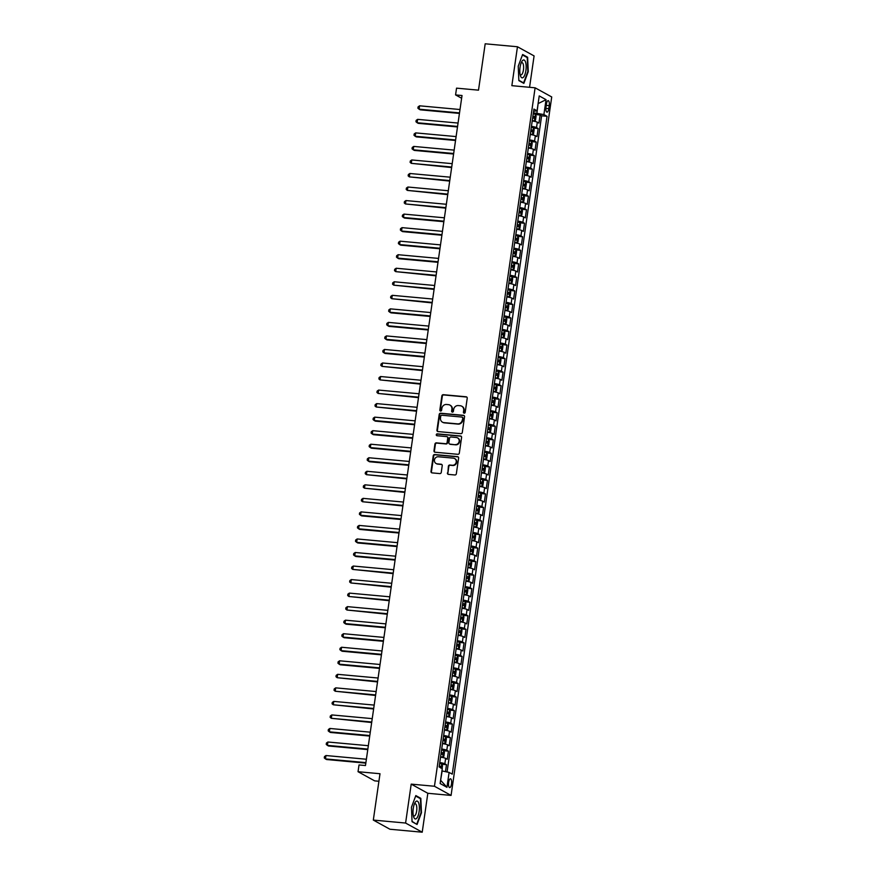 <?xml version="1.0" encoding="UTF-8"?>
<svg xmlns="http://www.w3.org/2000/svg" width="876" height="876" viewBox="0 0 876 876"><rect width="100%" height="100%" fill="white"/><g stroke="black" fill="none" stroke-linecap="round" stroke-linejoin="round"><path stroke-width="1.31" d="M464.17 413.198A0.953 0.876 -61.1 0 0 465.2 412.355L467.226 398.23A1.358 1.259 -61.1 0 0 466.152 396.784L443.333 394.693A1.358 1.259 -61.1 0 0 441.876 395.908L439.84 410.023A0.953 0.876 -61.1 0 0 440.595 411.041A0.953 0.876 -61.1 0 0 441.613 410.187L441.876 408.358A4.336 4.03 -61.1 0 1 446.552 404.482L448.457 404.657A4.336 4.03 -61.1 0 1 451.896 409.278L451.633 411.107A0.953 0.876 -61.1 0 0 452.388 412.114A0.953 0.876 -61.1 0 0 453.407 411.271L453.669 409.442A4.336 4.03 -61.1 0 1 458.334 405.566L460.239 405.741A4.336 4.03 -61.1 0 1 463.689 410.362L463.426 412.191A0.953 0.876 -61.1 0 0 464.17 413.198M451.512 783.965A4.424 1.522 95.2 0 0 450.472 778.775A4.424 1.522 95.2 0 0 448.632 782.377A4.424 1.522 95.2 0 0 449.673 787.579A4.424 1.522 95.2 0 0 451.512 783.965M447.406 472.952A1.358 1.259 -61.1 0 0 448.49 474.398L454.885 474.978A1.358 1.259 -61.1 0 0 456.341 473.763L458.608 458.093A1.358 1.259 -61.1 0 0 457.524 456.648L434.715 454.556A1.358 1.259 -61.1 0 0 433.248 455.761L430.992 471.441A1.358 1.259 -61.1 0 0 432.065 472.887L439.807 473.598A1.358 1.259 -61.1 0 0 441.263 472.383L442.227 465.671A1.358 1.259 -61.1 0 0 441.154 464.225L437.321 463.875A3.624 3.362 -61.1 0 1 434.595 459.342A3.624 3.362 -61.1 0 1 438.339 456.768L453.363 458.148A3.624 3.362 -61.1 0 1 456.078 462.692A3.624 3.362 -61.1 0 1 452.334 465.255L449.837 465.025A1.358 1.259 -61.1 0 0 448.381 466.24L447.855 473.193A1.358 1.259 -61.1 0 0 448.26 474.354M529.564 87.293L534.086 55.922L517.464 46.757L485.184 43.8L478.504 90.162L456.549 88.147L455.575 94.915L462.024 95.506L365.478 765.536L359.018 764.945L358.043 771.712L374.665 780.866L378.914 781.261M405.599 823.046L422.221 832.2L427.827 793.284L411.205 784.13L405.599 823.046L373.318 820.078L379.998 773.727L358.043 771.712M411.205 784.13L434.452 786.254L535.105 87.808L551.727 96.962L451.074 795.419L434.452 786.254M517.464 46.757L511.858 85.673L535.105 87.808M460.842 433.664A1.358 1.259 -61.1 0 0 462.298 432.448L464.554 416.768A1.358 1.259 -61.1 0 0 463.481 415.323L440.661 413.231A1.358 1.259 -61.1 0 0 439.204 414.447L436.949 430.127A1.358 1.259 -61.1 0 0 438.022 431.572L460.842 433.664M461.586 437.431L459.32 453.111A1.358 1.259 -61.1 0 1 457.863 454.315L435.043 452.224A1.358 1.259 -61.1 0 1 433.97 450.779L434.934 444.077A1.358 1.259 -61.1 0 1 436.401 442.862L445.654 443.705A1.358 1.259 -61.1 0 0 447.11 442.5L447.745 438.044A1.358 1.259 -61.1 0 0 446.672 436.598L437.036 435.722A0.953 0.876 -61.1 0 1 436.325 434.529A0.953 0.876 -61.1 0 1 437.31 433.861L460.502 435.985A1.358 1.259 -61.1 0 1 461.586 437.431M422.221 832.2L389.94 829.243L373.318 820.078M445.49 771.657L446.486 764.693L441.865 764.277M439.763 762.547A5.53 0.766 8.2 0 1 444.855 763.795L445.632 758.375L447.275 759.284L448.435 751.159L443.814 750.743M441.712 749.013A5.53 0.766 8.2 0 1 446.804 750.261L447.581 744.841L449.224 745.75L450.395 737.625L445.764 737.198M443.661 735.479A5.53 0.766 8.2 0 1 448.753 736.727L449.53 731.307L451.173 732.216L452.345 724.091L447.713 723.664M445.61 721.944A5.53 0.766 8.2 0 1 450.702 723.182L451.479 717.773L453.122 718.67L454.294 710.556L449.673 710.129M447.559 708.41A5.53 0.766 8.2 0 1 452.651 709.648L453.429 704.238L455.071 705.136L456.243 697.022L451.622 696.595M449.508 694.876A5.53 0.766 8.2 0 1 454.6 696.113L455.378 690.704L457.02 691.602L458.192 683.477L453.571 683.061M451.469 681.342A5.53 0.766 8.2 0 1 456.549 682.579L457.338 677.159L458.969 678.068L460.141 669.943L455.52 669.527M453.418 667.797A5.53 0.766 8.2 0 1 458.509 669.045L459.287 663.625L460.918 664.534L462.09 656.409L457.469 655.982M455.367 654.262A5.53 0.766 8.2 0 1 460.458 655.511L461.236 650.091L462.878 650.999L464.05 642.875L459.418 642.447M457.316 640.728A5.53 0.766 8.2 0 1 462.408 641.966L463.185 636.556L464.827 637.465L465.999 629.34L461.367 628.913M459.265 627.194A5.53 0.766 8.2 0 1 464.357 628.431L465.134 623.022L466.777 623.92L467.948 615.806L463.316 615.379M461.214 613.66A5.53 0.766 8.2 0 1 466.306 614.897L467.083 609.488L468.726 610.386L469.897 602.272L465.276 601.845M463.163 600.126A5.53 0.766 8.2 0 1 468.255 601.363L469.032 595.954L470.675 596.852L471.846 588.727L467.226 588.311M465.112 586.581A5.53 0.766 8.2 0 1 470.204 587.829L470.992 582.409L472.624 583.317L473.796 575.193L469.175 574.776M467.072 573.046A5.53 0.766 8.2 0 1 472.153 574.295L472.941 568.874L474.573 569.783L475.745 561.658L471.124 561.231M469.021 559.512A5.53 0.766 8.2 0 1 474.113 560.76L474.891 555.34L476.533 556.249L477.694 548.124L473.073 547.697M470.97 545.978A5.53 0.766 8.2 0 1 476.062 547.215L476.84 541.806L478.482 542.704L479.654 534.59L475.022 534.163M472.92 532.444A5.53 0.766 8.2 0 1 478.011 533.681L478.789 528.272L480.431 529.17L481.603 521.056L476.971 520.629M474.869 518.91A5.53 0.766 8.2 0 1 479.96 520.147L480.738 514.738L482.38 515.635L483.552 507.511L478.931 507.095M476.818 505.375A5.53 0.766 8.2 0 1 481.91 506.613L482.687 501.203L484.329 502.101L485.501 493.976L480.88 493.56M478.767 491.83A5.53 0.766 8.2 0 1 483.859 493.079L484.636 487.658L486.279 488.567L487.45 480.442L482.829 480.015M480.727 478.296A5.53 0.766 8.2 0 1 485.808 479.544L486.596 474.124L488.228 475.033L489.399 466.908L484.778 466.481M482.676 464.762A5.53 0.766 8.2 0 1 487.757 466.01L488.545 460.59L490.177 461.499L491.348 453.374L486.727 452.947M484.625 451.228A5.53 0.766 8.2 0 1 489.717 452.465L490.494 447.056L492.137 447.954L493.298 439.84L488.677 439.413M486.574 437.693A5.53 0.766 8.2 0 1 491.666 438.931L492.443 433.521L494.086 434.419L495.258 426.305L490.626 425.878M488.523 424.159A5.53 0.766 8.2 0 1 493.615 425.397L494.392 419.987L496.035 420.885L497.207 412.76L492.575 412.344M490.472 410.614A5.53 0.766 8.2 0 1 495.564 411.862L496.342 406.442L497.984 407.351L499.156 399.226L494.535 398.81M492.421 397.08A5.53 0.766 8.2 0 1 497.513 398.328L498.291 392.908L499.933 393.817L501.105 385.692L496.484 385.265M494.371 383.546A5.53 0.766 8.2 0 1 499.462 384.794L500.251 379.374L501.882 380.283L503.054 372.158L498.433 371.731M496.331 370.011A5.53 0.766 8.2 0 1 501.411 371.249L502.2 365.84L503.831 366.737L505.003 358.623L500.382 358.196M498.28 356.477A5.53 0.766 8.2 0 1 503.371 357.715L504.149 352.305L505.791 353.203L506.952 345.089L502.331 344.662M500.229 342.943A5.53 0.766 8.2 0 1 505.321 344.18L506.098 338.771L507.741 339.669L508.912 331.544L504.28 331.128M502.178 329.409A5.53 0.766 8.2 0 1 507.27 330.646L508.047 325.237L509.69 326.135L510.861 318.01L506.229 317.594M504.127 315.864A5.53 0.766 8.2 0 1 509.219 317.112L509.996 311.692L511.639 312.601L512.81 304.476L508.19 304.049M506.076 302.329A5.53 0.766 8.2 0 1 511.168 303.578L511.945 298.158L513.588 299.066L514.76 290.941L510.139 290.514M508.025 288.795A5.53 0.766 8.2 0 1 513.117 290.044L513.894 284.623L515.537 285.532L516.709 277.407L512.088 276.98M509.985 275.261A5.53 0.766 8.2 0 1 515.066 276.498L515.855 271.089L517.486 271.987L518.658 263.873L514.037 263.446M511.934 261.727A5.53 0.766 8.2 0 1 517.015 262.964L517.804 257.555L519.435 258.453L520.607 250.339L515.986 249.912M513.884 248.193A5.53 0.766 8.2 0 1 518.975 249.43L519.753 244.021L521.395 244.919L522.556 236.794L517.935 236.378M515.833 234.648A5.53 0.766 8.2 0 1 520.924 235.896L521.702 230.476L523.344 231.384L524.516 223.26L519.884 222.843M517.782 221.113A5.53 0.766 8.2 0 1 522.873 222.362L523.651 216.941L525.293 217.85L526.465 209.725L521.833 209.298M519.731 207.579A5.53 0.766 8.2 0 1 524.823 208.827L525.6 203.407L527.242 204.316L528.414 196.191L523.793 195.764M521.68 194.045A5.53 0.766 8.2 0 1 526.772 195.282L527.549 189.873L529.192 190.782L530.363 182.657L525.742 182.23M523.629 180.511A5.53 0.766 8.2 0 1 528.721 181.748L529.509 176.339L531.141 177.237L532.312 169.123L527.691 168.696M525.589 166.977A5.53 0.766 8.2 0 1 530.67 168.214L531.458 162.805L533.09 163.702L534.261 155.589L529.641 155.161M527.538 153.442A5.53 0.766 8.2 0 1 532.63 154.68L533.407 149.27L535.05 150.168L536.211 142.043L531.59 141.627M529.487 139.897A5.53 0.766 8.2 0 1 534.579 141.145L535.356 135.725L536.999 136.634L538.171 128.509L536.528 127.611A5.53 0.766 -171.8 0 0 531.436 126.363M533.539 128.093L538.171 128.509M546.427 104.124L546 107.102A4.281 1.478 95.2 0 0 546.996 112.139A4.281 1.478 95.2 0 0 548.781 108.635L549.208 105.657A4.281 1.478 95.2 0 0 548.212 100.63A4.281 1.478 95.2 0 0 546.427 104.124M440.595 780.319L442.139 770.946L449.103 772.413L452.246 774.143L547.04 116.3L543.897 114.57L533.396 112.785M449.103 772.413L446.957 787.305L440.135 783.538L442.27 768.646L439.128 766.916L533.933 109.073L537.076 110.803L539.222 95.922L546.044 99.678L543.897 114.57M447.067 771.986L541.62 115.807L540.12 114.975L538.948 123.1L537.306 122.191A5.53 0.766 -171.8 0 0 532.214 120.954M534.579 141.145L536.211 142.043M532.63 154.68L534.261 155.589M530.67 168.214L532.312 169.123M528.721 181.748L530.363 182.657M526.772 195.282L528.414 196.191M524.823 208.827L526.465 209.725M522.873 222.362L524.516 223.26M520.924 235.896L522.556 236.794M518.975 249.43L520.607 250.339M517.015 262.964L518.658 263.873M515.066 276.498L516.709 277.407M513.117 290.044L514.76 290.941M511.168 303.578L512.81 304.476M509.219 317.112L510.861 318.01M507.27 330.646L508.912 331.544M505.321 344.18L506.952 345.089M503.371 357.715L505.003 358.623M501.411 371.249L503.054 372.158M499.462 384.794L501.105 385.692M497.513 398.328L499.156 399.226M495.564 411.862L497.207 412.76M493.615 425.397L495.258 426.305M491.666 438.931L493.298 439.84M489.717 452.465L491.348 453.374M487.757 466.01L489.399 466.908M485.808 479.544L487.45 480.442M483.859 493.079L485.501 493.976M481.91 506.613L483.552 507.511M479.96 520.147L481.603 521.056M478.011 533.681L479.654 534.59M476.062 547.215L477.694 548.124M474.113 560.76L475.745 561.658M472.153 574.295L473.796 575.193M470.204 587.829L471.846 588.727M468.255 601.363L469.897 602.272M466.306 614.897L467.948 615.806M464.357 628.431L465.999 629.34M462.408 641.966L464.05 642.875M460.458 655.511L462.09 656.409M458.509 669.045L460.141 669.943M456.549 682.579L458.192 683.477M454.6 696.113L456.243 697.022M452.651 709.648L454.294 710.556M450.702 723.182L452.345 724.091M448.753 736.727L450.395 737.625M446.804 750.261L448.435 751.159M444.855 763.795L446.486 764.693M536.933 113.103L538.116 103.532M538.105 103.609L546.044 99.678M533.604 111.318L537.076 110.803M427.827 793.284L451.074 795.419M455.575 94.915L461.63 98.254M535.488 114.548L540.12 114.975M541.62 115.807L547.04 116.3M535.356 135.725A5.53 0.766 -171.8 0 0 530.265 134.488M533.407 149.27A5.53 0.766 -171.8 0 0 528.316 148.022M531.458 162.805A5.53 0.766 -171.8 0 0 526.366 161.556M529.509 176.339A5.53 0.766 -171.8 0 0 524.417 175.09M527.549 189.873A5.53 0.766 -171.8 0 0 522.468 188.636M525.6 203.407A5.53 0.766 -171.8 0 0 520.508 202.17M523.651 216.941A5.53 0.766 -171.8 0 0 518.559 215.704M521.702 230.476A5.53 0.766 -171.8 0 0 516.61 229.238M519.753 244.021A5.53 0.766 -171.8 0 0 514.661 242.772M517.804 257.555A5.53 0.766 -171.8 0 0 512.712 256.307M515.855 271.089A5.53 0.766 -171.8 0 0 510.763 269.841M513.894 284.623A5.53 0.766 -171.8 0 0 508.814 283.386M511.945 298.158A5.53 0.766 -171.8 0 0 506.854 296.92M509.996 311.692A5.53 0.766 -171.8 0 0 504.904 310.454M508.047 325.237A5.53 0.766 -171.8 0 0 502.955 323.989M506.098 338.771A5.53 0.766 -171.8 0 0 501.006 337.523M504.149 352.305A5.53 0.766 -171.8 0 0 499.057 351.057M502.2 365.84A5.53 0.766 -171.8 0 0 497.108 364.602M500.251 379.374A5.53 0.766 -171.8 0 0 495.159 378.136M498.291 392.908A5.53 0.766 -171.8 0 0 493.21 391.671M496.342 406.442A5.53 0.766 -171.8 0 0 491.25 405.205M494.392 419.987A5.53 0.766 -171.8 0 0 489.301 418.739M492.443 433.521A5.53 0.766 -171.8 0 0 487.352 432.273M490.494 447.056A5.53 0.766 -171.8 0 0 485.403 445.807M488.545 460.59A5.53 0.766 -171.8 0 0 483.453 459.352M486.596 474.124A5.53 0.766 -171.8 0 0 481.504 472.887M484.636 487.658A5.53 0.766 -171.8 0 0 479.555 486.421M482.687 501.203A5.53 0.766 -171.8 0 0 477.606 499.955M480.738 514.738A5.53 0.766 -171.8 0 0 475.646 513.489M478.789 528.272A5.53 0.766 -171.8 0 0 473.697 527.024M476.84 541.806A5.53 0.766 -171.8 0 0 471.748 540.569M474.891 555.34A5.53 0.766 -171.8 0 0 469.799 554.103M472.941 568.874A5.53 0.766 -171.8 0 0 467.85 567.637M470.992 582.409A5.53 0.766 -171.8 0 0 465.901 581.171M469.032 595.954A5.53 0.766 -171.8 0 0 463.951 594.705M467.083 609.488A5.53 0.766 -171.8 0 0 461.991 608.24M465.134 623.022A5.53 0.766 -171.8 0 0 460.042 621.774M463.185 636.556A5.53 0.766 -171.8 0 0 458.093 635.319M461.236 650.091A5.53 0.766 -171.8 0 0 456.144 648.853M459.287 663.625A5.53 0.766 -171.8 0 0 454.195 662.387M457.338 677.159A5.53 0.766 -171.8 0 0 452.246 675.922M455.378 690.704A5.53 0.766 -171.8 0 0 450.297 689.456M453.429 704.238A5.53 0.766 -171.8 0 0 448.348 702.99M451.479 717.773A5.53 0.766 -171.8 0 0 446.388 716.524M449.53 731.307A5.53 0.766 -171.8 0 0 444.439 730.069M447.581 744.841A5.53 0.766 -171.8 0 0 442.49 743.604M445.632 758.375A5.53 0.766 -171.8 0 0 440.54 757.138M446.957 787.305L440.77 780.428M518.231 66.182L518.855 80.614L523.859 83.373L528.25 71.69L527.626 57.247L522.622 54.498L518.231 66.182M417.064 824.469L421.455 812.786L420.83 798.343L415.826 795.583L411.446 807.267L412.059 821.71L417.064 824.469M526.41 57.137L527.626 57.247M419.615 798.233L420.83 798.343M464.094 413.187A0.953 0.876 -61.1 0 1 463.875 412.432L464.138 410.603A4.336 4.03 -61.1 0 0 461.937 406.322M450.155 405.238A4.336 4.03 -61.1 0 1 452.345 409.53L452.082 411.359A0.953 0.876 -61.1 0 0 452.301 412.103M466.831 397.08A1.358 1.259 -61.1 0 0 466.601 397.036L443.782 394.945A1.358 1.259 -61.1 0 0 442.325 396.16L440.289 410.275A0.953 0.876 -61.1 0 0 440.519 411.03M464.16 415.618A1.358 1.259 -61.1 0 0 463.93 415.574L441.121 413.483A1.358 1.259 -61.1 0 0 439.653 414.687L437.398 430.368A1.358 1.259 -61.1 0 0 437.803 431.529M462.572 418.071A0.953 0.876 -61.1 0 0 461.816 417.053L441.789 415.224A0.953 0.876 -61.1 0 0 440.77 416.067L440.497 417.994A4.336 4.03 -61.1 0 0 443.935 422.615L457.622 423.875A4.336 4.03 -61.1 0 0 462.298 419.998L463.021 418.312A0.953 0.876 -61.1 0 0 462.353 417.315M442.687 422.287A4.336 4.03 -61.1 0 0 444.384 422.867L443.935 422.615M463.021 418.312L462.747 420.239A4.336 4.03 -61.1 0 1 458.071 424.115L444.384 422.867M447.351 436.894A1.358 1.259 -61.1 0 1 448.194 438.296L447.559 442.741A1.358 1.259 -61.1 0 1 446.103 443.957L436.85 443.114A1.358 1.259 -61.1 0 0 435.383 444.318L434.419 451.03A1.358 1.259 -61.1 0 0 434.825 452.18M461.181 436.27A1.358 1.259 -61.1 0 0 460.951 436.226L437.759 434.102A0.953 0.876 -61.1 0 0 436.96 435.711M455.257 444.592A3.624 3.362 -61.1 0 0 457.513 437.858A3.624 3.362 -61.1 0 0 456.276 437.485L450.987 436.993A1.358 1.259 -61.1 0 0 449.53 438.208L448.884 442.654A1.358 1.259 -61.1 0 0 449.957 444.099L455.706 444.833A3.624 3.362 -61.1 0 0 457.732 437.989M449.738 444.066A1.358 1.259 -61.1 0 0 450.406 444.351L449.957 444.099M455.706 444.833L450.406 444.351M454.819 458.663A3.624 3.362 -61.1 0 1 452.782 465.506L450.286 465.276A1.358 1.259 -61.1 0 0 448.83 466.481L447.855 473.193M436.314 463.612A3.624 3.362 -61.1 0 0 437.77 464.127L437.321 463.875M441.822 464.521A1.358 1.259 -61.1 0 0 441.603 464.477L437.77 464.127M458.203 456.933A1.358 1.259 -61.1 0 0 457.973 456.889L435.164 454.797A1.358 1.259 -61.1 0 0 433.697 456.013L431.441 471.693A1.358 1.259 -61.1 0 0 431.846 472.843M532.247 120.735L534.415 121.052L535.51 120.198L536.09 116.136L535.389 114.285L533.265 113.683M534.415 121.052L532.29 120.45M460.01 109.522L419.582 105.81L419.1 109.193L420.217 109.818L459.451 113.409M532.663 117.877L534.294 118.282L534.524 116.661L532.893 116.256M419.582 105.81L418.104 106.861L417.907 108.219L419.1 109.193L459.517 112.905M525.896 70.518A8.979 3.088 95.2 0 0 525.217 61.276A8.979 3.088 95.2 0 0 521.658 61.824A8.979 3.088 95.2 0 0 520.059 67.299A8.979 3.088 95.2 0 0 520.399 75.643A8.979 3.088 95.2 0 0 523.322 77.362A8.979 3.088 95.2 0 0 525.896 70.518M520.059 74.252A6.143 2.113 95.2 0 0 520.891 74.887A6.143 2.113 95.2 0 0 523.454 69.872A6.143 2.113 95.2 0 0 522.008 62.656A6.143 2.113 95.2 0 0 521.078 63.127M522.446 54.958L527.232 57.586L527.834 71.58L523.585 82.902L518.844 80.285M522.884 82.837L523.585 82.902M418.75 803.183A8.979 3.088 95.2 0 0 414.874 802.909A8.979 3.088 95.2 0 0 413.603 816.728A8.979 3.088 95.2 0 0 413.625 816.815A8.979 3.088 95.2 0 0 418.082 815.797A8.979 3.088 95.2 0 0 418.75 803.183M413.275 815.337A6.143 2.113 95.2 0 0 414.096 815.983A6.143 2.113 95.2 0 0 416.461 812.063A6.143 2.113 95.2 0 0 416.407 805.197A6.143 2.113 95.2 0 0 415.224 803.741A6.143 2.113 95.2 0 0 414.293 804.223M416.089 823.933L412.048 821.381M415.651 796.043L420.436 798.682L421.038 812.676L416.79 823.987M530.298 134.269L532.466 134.597L533.561 133.732L534.141 129.67L533.44 127.83L531.316 127.217M532.466 134.597L530.341 133.984M458.06 123.056L417.633 119.355L417.151 122.739L418.268 123.352L457.502 126.943M530.703 131.411L532.345 131.816L532.575 130.196L530.944 129.79M417.633 119.355L416.144 120.395L415.958 121.753L417.151 122.739L457.568 126.44M528.348 147.803L530.517 148.132L531.612 147.267L532.192 143.215L531.491 141.364L529.367 140.751M530.517 148.132L528.392 147.518M456.111 136.59L415.684 132.889L415.202 136.273L416.319 136.886L455.542 140.489M528.754 144.956L530.385 145.361L530.626 143.73L528.995 143.325M415.684 132.889L414.195 133.929L413.998 135.287L415.202 136.273L455.619 139.974M526.399 161.337L528.567 161.666L529.662 160.812L530.243 156.749L529.542 154.899L527.407 154.296M528.567 161.666L526.432 161.064M454.162 150.124L413.735 146.423L413.253 149.807L414.37 150.42L453.593 154.023M526.804 158.49L528.436 158.895L528.677 157.264L527.045 156.859M413.735 146.423L412.246 147.464L412.048 148.821L413.253 149.807L453.669 153.508M524.45 174.882L526.618 175.2L527.713 174.346L528.294 170.283L527.593 168.433L525.458 167.831M527.604 168.477L526.64 175.178L524.483 174.598M452.202 163.659L411.786 159.958L411.293 163.341L451.644 167.557M524.855 172.024L526.487 172.43L526.728 170.809L525.085 170.404M411.786 159.958L410.296 161.009L410.099 162.356L411.293 163.341L451.72 167.042M522.49 188.417L524.658 188.734L525.753 187.88L526.345 183.818L525.655 182.011L523.509 181.365M525.655 182.011L524.691 188.712L522.534 188.132M450.253 177.193L409.837 173.492L409.344 176.875L449.695 181.091M522.906 185.559L524.538 185.964L524.768 184.343L523.136 183.938M409.837 173.492L408.347 174.543L408.15 175.89L409.344 176.875L449.771 180.576M520.541 201.951L522.709 202.268L523.804 201.414L524.395 197.352L523.684 195.501L521.559 194.899M522.709 202.268L520.585 201.666M448.304 190.738L407.887 187.026L407.395 190.41L447.745 194.625M520.957 199.093L522.589 199.498L522.819 197.877L521.187 197.472M407.887 187.026L406.398 188.077L406.201 189.435L407.395 190.41L447.822 194.122M518.592 215.485L520.76 215.814L521.855 214.948L522.446 210.886L521.735 209.036L519.61 208.433M520.76 215.814L518.636 215.2M446.355 204.272L405.938 200.56L405.446 203.955L445.796 208.159M519.008 212.627L520.64 213.032L520.87 211.412L519.238 211.006M405.938 200.56L404.449 201.611L404.252 202.969L405.446 203.955L445.873 207.656M516.643 229.019L518.811 229.348L519.906 228.483L520.486 224.42L519.786 222.581L517.661 221.967M518.811 229.348L516.687 228.735M444.406 217.806L403.978 214.105L403.497 217.489L404.613 218.102L443.847 221.694M517.059 226.172L518.691 226.577L518.92 224.946L517.289 224.541M403.978 214.105L402.489 215.146L402.303 216.503L403.497 217.489L443.913 221.19M514.694 242.553L516.862 242.882L517.957 242.017L518.537 237.965L517.836 236.115L515.712 235.502M516.862 242.882L514.738 242.28M442.457 231.341L402.029 227.64L401.547 231.023L402.664 231.636L441.898 235.239M515.099 239.706L516.731 240.112L516.971 238.48L515.34 238.075M402.029 227.64L400.54 228.68L400.354 230.038L401.547 231.023L441.964 234.724M512.745 256.088L514.913 256.416L516.008 255.562L516.588 251.5L515.887 249.649L513.763 249.047M515.909 249.693L514.935 256.394L512.778 255.814M440.508 244.875L400.08 241.174L399.598 244.557L400.715 245.171L439.938 248.773M513.15 253.241L514.781 253.646L515.022 252.014L513.391 251.609M400.08 241.174L398.591 242.225L398.394 243.572L399.598 244.557L440.015 248.258M510.796 269.633L512.964 269.95L514.059 269.096L514.639 265.034L513.938 263.183L511.803 262.581M512.964 269.95L510.828 269.348M438.558 258.409L398.131 254.708L397.638 258.091L398.766 258.716L437.989 262.307M511.201 266.775L512.832 267.18L513.073 265.559L511.442 265.154M398.131 254.708L396.642 255.759L396.445 257.106L397.638 258.091L438.066 261.793M508.836 283.167L511.015 283.485L512.099 282.63L512.69 278.568L511.989 276.717L509.854 276.115M511.015 283.485L508.879 282.882M436.598 271.954L396.182 268.242L395.689 271.626L436.04 275.841M509.252 280.309L510.883 280.714L511.113 279.094L509.482 278.688M396.182 268.242L394.693 269.293L394.496 270.64L395.689 271.626L436.117 275.338M506.886 296.701L509.055 297.019L510.15 296.165L510.741 292.102L510.029 290.252L507.905 289.649M510.051 290.306L509.087 296.997L506.93 296.416M434.649 285.488L394.233 281.776L393.74 285.16L434.091 289.376M507.303 293.843L508.934 294.248L509.164 292.628L507.532 292.223M394.233 281.776L392.744 282.828L392.547 284.185L393.74 285.16L434.167 288.872M504.937 310.235L507.105 310.564L508.2 309.699L508.792 305.636L508.08 303.797L505.956 303.184M507.105 310.564L504.981 309.951M432.7 299.023L392.284 295.321L391.791 298.705L432.142 302.91M505.353 307.377L506.985 307.783L507.215 306.162L505.583 305.757M392.284 295.321L390.795 296.362L390.597 297.72L391.791 298.705L432.218 302.406M502.988 323.77L505.156 324.098L506.251 323.233L506.832 319.182L506.131 317.331L504.007 316.718M505.156 324.098L503.032 323.485M430.751 312.557L390.324 308.856L389.842 312.239L390.97 312.852L430.193 316.455M503.404 320.923L505.036 321.328L505.266 319.696L503.634 319.291M390.324 308.856L388.845 309.896L388.648 311.254L389.842 312.239L430.258 315.94M501.039 337.304L503.207 337.632L504.302 336.778L504.883 332.716L504.182 330.865L502.058 330.263M503.207 337.632L501.083 337.03M428.802 326.091L388.375 322.39L387.893 325.773L389.01 326.387L428.244 329.989M501.455 334.457L503.087 334.862L503.317 333.23L501.685 332.825M388.375 322.39L386.885 323.43L386.699 324.788L387.893 325.773L428.309 329.475M499.09 350.849L501.258 351.166L502.353 350.312L502.933 346.25L502.233 344.399L500.108 343.797M501.258 351.166L499.134 350.564M426.853 339.625L386.425 335.924L385.944 339.308L387.061 339.932L426.284 343.523M499.495 347.991L501.127 348.396L501.368 346.776L499.736 346.37M386.425 335.924L384.936 336.975L384.739 338.322L385.944 339.308L426.36 343.009M497.141 364.383L499.309 364.701L500.404 363.847L500.984 359.784L500.295 357.977L498.148 357.331M500.295 357.977L499.331 364.679L497.174 364.098M424.904 353.159L384.476 349.458L383.995 352.842L385.111 353.466L424.334 357.058M497.546 361.525L499.178 361.93L499.419 360.31L497.787 359.905M384.476 349.458L382.987 350.51L382.79 351.856L383.995 352.842L424.411 356.543M495.192 377.917L497.36 378.235L498.455 377.381L499.035 373.318L498.334 371.468L496.199 370.866M497.36 378.235L495.225 377.633M422.944 366.705L382.527 362.993L382.035 366.376L422.385 370.592M495.597 375.059L497.229 375.465L497.469 373.844L495.827 373.439M382.527 362.993L381.038 364.044L380.841 365.401L382.035 366.376L422.462 370.088M493.232 391.452L495.4 391.78L496.495 390.915L497.086 386.853L496.385 385.002L494.25 384.4M495.4 391.78L493.276 391.167M420.995 380.239L380.578 376.527L380.085 379.91L420.436 384.126M493.648 388.594L495.279 388.999L495.509 387.378L493.878 386.973M380.578 376.527L379.089 377.578L378.892 378.936L380.085 379.91L420.513 383.622M491.283 404.986L493.451 405.314L494.546 404.449L495.137 400.387L494.425 398.547L492.301 397.934M494.447 398.591L493.484 405.292L491.326 404.701M419.046 393.773L378.629 390.072L378.136 393.455L418.487 397.66M491.699 402.139L493.33 402.544L493.56 400.912L491.929 400.507M378.629 390.072L377.14 391.112L376.943 392.47L378.136 393.455L418.564 397.156M489.334 418.52L491.502 418.848L492.597 417.983L493.188 413.932L492.498 412.125L490.352 411.468M491.502 418.848L489.377 418.246M417.096 407.307L376.68 403.606L376.187 406.99L416.538 411.205M492.498 412.125L491.535 418.827M489.75 415.673L491.381 416.078L491.611 414.447L489.98 414.041M376.68 403.606L375.191 404.646L374.994 406.004L376.187 406.99L416.615 410.691M487.385 432.054L489.553 432.383L490.648 431.529L491.228 427.466L490.527 425.616L488.403 425.013M490.549 425.659L489.585 432.361L487.428 431.78M415.147 420.841L374.72 417.14L374.238 420.524L375.355 421.137L414.589 424.74M487.801 429.207L489.432 429.612L489.662 427.981L488.031 427.576M374.72 417.14L373.242 418.191L373.045 419.538L374.238 420.524L414.655 424.225M485.435 445.599L487.603 445.917L488.699 445.063L489.279 441L488.578 439.15L486.454 438.548M487.603 445.917L485.479 445.315M413.198 434.376L372.771 430.674L372.289 434.058L373.406 434.682L412.64 438.274M485.841 442.741L487.472 443.147L487.713 441.526L486.081 441.121M372.771 430.674L371.282 431.726L371.095 433.072L372.289 434.058L412.705 437.759M483.486 459.134L485.654 459.451L486.749 458.597L487.33 454.535L486.629 452.684L484.505 452.082M485.654 459.451L483.519 458.849M411.249 447.921L370.822 444.209L370.34 447.592L371.457 448.216L410.68 451.808M483.891 456.276L485.523 456.681L485.764 455.06L484.132 454.655M370.822 444.209L369.333 445.26L369.135 446.607L370.34 447.592L410.756 451.304M481.537 472.668L483.705 472.985L484.8 472.131L485.381 468.069L484.68 466.218L482.545 465.616M484.691 466.273L483.727 472.963L481.57 472.383M409.3 461.455L368.873 457.743L368.38 461.126L369.508 461.751L408.731 465.342M481.942 469.81L483.574 470.215L483.815 468.594L482.183 468.189M368.873 457.743L367.383 458.794L367.186 460.152L368.38 461.126L408.807 464.838M479.588 486.202L481.756 486.53L482.84 485.665L483.432 481.603L482.731 479.763L480.595 479.15M481.756 486.53L479.621 485.917M407.34 474.989L366.924 471.288L366.431 474.672L406.782 478.876M479.993 483.344L481.625 483.749L481.855 482.128L480.223 481.723M366.924 471.288L365.434 472.328L365.237 473.686L366.431 474.672L406.858 478.373M477.628 499.736L479.796 500.065L480.891 499.2L481.482 495.137L480.771 493.298L478.646 492.684M479.796 500.065L477.672 499.451M405.391 488.523L364.974 484.822L364.482 488.206L404.832 492.421M478.044 496.889L479.676 497.294L479.906 495.663L478.274 495.258M364.974 484.822L363.485 485.862L363.288 487.22L364.482 488.206L404.909 491.907M475.679 513.27L477.847 513.599L478.942 512.734L479.533 508.682L478.822 506.832L476.697 506.229M477.847 513.599L475.723 512.997M403.442 502.058L363.025 498.356L362.533 501.74L402.883 505.956M476.095 510.423L477.727 510.828L477.957 509.197L476.325 508.792M363.025 498.356L361.536 499.397L361.339 500.754L362.533 501.74L402.96 505.441M473.73 526.804L475.898 527.133L476.993 526.279L477.584 522.216L476.873 520.366L474.748 519.764M475.898 527.133L473.774 526.531M401.493 515.592L361.065 511.891L360.584 515.274L361.711 515.898L400.934 519.49M474.146 523.957L475.777 524.363L476.007 522.742L474.376 522.337M361.065 511.891L359.587 512.942L359.39 514.289L360.584 515.274L401 518.975M471.781 540.35L473.949 540.667L475.044 539.813L475.624 535.751L474.923 533.9L472.799 533.298M474.945 533.944L473.982 540.645L471.825 540.065M399.544 529.126L359.116 525.425L358.634 528.808L359.751 529.433L398.985 533.024M472.197 537.492L473.828 537.897L474.058 536.276L472.427 535.871M359.116 525.425L357.627 526.476L357.441 527.823L358.634 528.808L399.051 532.509M469.832 553.884L472 554.201L473.095 553.347L473.675 549.285L472.974 547.434L470.85 546.832M472.996 547.478L472.022 554.179L469.875 553.599M397.595 542.671L357.167 538.959L356.685 542.343L357.802 542.967L397.025 546.558M470.237 551.026L471.868 551.431L472.109 549.81L470.478 549.405M357.167 538.959L355.678 540.01L355.492 541.368L356.685 542.343L397.102 546.055M467.883 567.418L470.051 567.736L471.146 566.882L471.726 562.819L471.025 560.968L468.89 560.366M470.051 567.736L467.915 567.133M395.645 556.205L355.218 552.493L354.736 555.877L355.853 556.501L395.076 560.092M468.288 564.56L469.919 564.965L470.16 563.345L468.529 562.94M355.218 552.493L353.729 553.544L353.532 554.902L354.736 555.877L395.153 559.589M465.933 580.952L468.102 581.281L469.197 580.416L469.777 576.353L469.076 574.514L466.941 573.9M469.087 574.557L468.123 581.259L465.966 580.668M393.685 569.739L353.269 566.038L352.776 569.422L393.127 573.627M466.339 578.094L467.97 578.499L468.211 576.879L466.579 576.474M353.269 566.038L351.78 567.079L351.583 568.436L352.776 569.422L393.204 573.123M463.973 594.486L466.141 594.815L467.236 593.95L467.828 589.898L467.138 588.092L464.992 587.435M466.141 594.815L464.017 594.213M391.736 583.274L351.32 579.573L350.827 582.956L391.178 587.172M467.138 588.092L466.174 594.793M464.389 591.639L466.021 592.045L466.251 590.413L464.619 590.008M351.32 579.573L349.831 580.613L349.634 581.971L350.827 582.956L391.254 586.657M462.024 608.021L464.192 608.349L465.287 607.495L465.879 603.433L465.167 601.582L463.043 600.98M464.192 608.349L462.068 607.747M389.787 596.808L349.371 593.107L348.878 596.49L389.229 600.706M462.44 605.174L464.072 605.579L464.302 603.947L462.67 603.542M349.371 593.107L347.881 594.158L347.684 595.505L348.878 596.49L389.305 600.191M460.075 621.566L462.243 621.883L463.338 621.029L463.93 616.967L463.218 615.116L461.094 614.514M462.243 621.883L460.119 621.281M387.838 610.342L347.422 606.641L346.929 610.024L387.28 614.24M460.491 618.708L462.123 619.113L462.353 617.492L460.721 617.087M347.422 606.641L345.932 607.692L345.735 609.039L346.929 610.024L387.356 613.726M458.126 635.1L460.294 635.418L461.389 634.563L461.97 630.501L461.269 628.65L459.144 628.048M460.294 635.418L458.17 634.815M385.889 623.887L345.462 620.175L344.98 623.559L346.097 624.183L385.33 627.774M458.542 632.242L460.174 632.647L460.404 631.027L458.772 630.621M345.462 620.175L343.983 621.226L343.786 622.573L344.98 623.559L385.396 627.271M456.177 648.634L458.345 648.952L459.44 648.098L460.02 644.035L459.32 642.185L457.195 641.582M459.342 642.239L458.378 648.93L456.221 648.35M383.94 637.421L343.512 633.709L343.031 637.093L344.148 637.717L383.381 641.309M456.582 645.776L458.225 646.181L458.455 644.561L456.823 644.156M343.512 633.709L342.023 634.761L341.837 636.118L343.031 637.093L383.447 640.805M454.228 662.168L456.396 662.497L457.491 661.632L458.071 657.569L457.371 655.719L455.246 655.117M457.392 655.774L456.418 662.475L454.261 661.884M381.991 650.956L341.563 647.255L341.082 650.638L342.198 651.251L381.421 654.843M454.633 659.31L456.265 659.716L456.505 658.095L454.874 657.69M341.563 647.255L340.074 648.295L339.877 649.653L341.082 650.638L381.498 654.339M452.279 675.703L454.447 676.031L455.542 675.166L456.122 671.104L455.421 669.264L453.286 668.651M454.447 676.031L452.312 675.418M380.042 664.49L339.614 660.789L339.132 664.172L340.249 664.785L379.472 668.388M452.684 672.856L454.315 673.261L454.556 671.629L452.925 671.224M339.614 660.789L338.125 661.829L337.928 663.187L339.132 664.172L379.549 667.873M450.33 689.237L452.498 689.565L453.582 688.7L454.173 684.649L453.472 682.798L451.337 682.196M452.498 689.565L450.363 688.963M378.082 678.024L337.665 674.323L337.172 677.706L377.523 681.922M450.735 686.39L452.366 686.795L452.596 685.163L450.965 684.758M337.665 674.323L336.176 675.363L335.979 676.721L337.172 677.706L377.6 681.408M448.37 702.771L450.538 703.1L451.633 702.245L452.224 698.183L451.512 696.332L449.388 695.73M450.538 703.1L448.413 702.497M376.132 691.558L335.716 687.857L335.223 691.241L375.574 695.456M448.786 699.924L450.417 700.329L450.647 698.709L449.016 698.303M335.716 687.857L334.227 688.908L334.03 690.255L335.223 691.241L375.651 694.942M446.421 716.316L448.589 716.634L449.684 715.78L450.275 711.717L449.563 709.867L447.439 709.264M448.589 716.634L446.464 716.031M374.183 705.092L333.767 701.391L333.274 704.775L373.625 708.991M446.837 713.458L448.468 713.863L448.698 712.243L447.067 711.838M333.767 701.391L332.278 702.442L332.081 703.789L333.274 704.775L373.702 708.476M444.471 729.85L446.64 730.168L447.735 729.314L448.326 725.251L447.614 723.401L445.49 722.799M447.636 723.445L446.672 730.146L444.515 729.566M372.234 718.638L331.818 714.925L331.325 718.309L371.676 722.525M444.888 726.992L446.519 727.398L446.749 725.777L445.118 725.372M331.818 714.925L330.329 715.977L330.132 717.335L331.325 718.309L371.742 722.021M442.522 743.385L444.69 743.702L445.785 742.848L446.366 738.786L445.665 736.935L443.541 736.333M444.69 743.702L442.566 743.1M370.285 732.172L329.858 728.46L329.376 731.843L330.493 732.467L369.727 736.059M442.938 740.527L444.57 740.932L444.8 739.311L443.168 738.906M329.858 728.46L328.369 729.511L328.182 730.869L329.376 731.843L369.792 735.555M440.573 756.919L442.741 757.247L443.836 756.382L444.417 752.32L443.716 750.48L441.592 749.867M443.738 750.524L442.763 757.225L440.617 756.634M368.336 745.706L327.909 742.005L327.427 745.388L328.544 746.002L367.778 749.593M440.978 754.061L442.61 754.466L442.851 752.845L441.219 752.44M327.909 742.005L326.42 743.045L326.233 744.403L327.427 745.388L367.843 749.09M442.084 768.548L442.468 765.865L441.778 764.058L439.632 763.401M366.387 759.24L325.96 755.539L325.478 758.923L326.595 759.536L365.818 763.138M441.778 764.058L441.208 768.066M440.661 768.011L440.902 766.38L439.27 765.974M325.96 755.539L324.47 756.579L324.273 757.937L325.478 758.923L365.894 762.624M536.528 127.611L537.306 122.191M546.241 105.383L549.208 105.657M545.879 108.372L548.781 108.635M534.448 121.03L535.411 114.34M532.86 116.508L534.524 116.661M532.499 134.576L533.462 127.874M530.911 130.042L532.575 130.196M530.538 148.11L531.513 141.408M528.951 143.576L530.626 143.73M528.589 161.644L529.553 154.942M527.002 157.111L528.677 157.264M525.053 170.656L526.728 170.809M523.103 184.19L524.768 184.343M522.742 202.246L523.706 195.556M521.154 197.724L522.819 197.877M520.793 215.792L521.757 209.09M519.205 211.258L520.87 211.412M518.844 229.326L519.807 222.624M517.256 224.793L518.92 224.946M516.884 242.86L517.858 236.159M515.296 238.327L516.971 238.48M513.347 251.872L515.022 252.014M512.986 269.928L513.949 263.227M511.398 265.406L513.073 265.559M511.036 283.463L512 276.761M509.449 278.94L511.113 279.094M507.5 292.475L509.164 292.628M507.138 310.542L508.102 303.841M505.551 306.009L507.215 306.162M505.189 324.076L506.153 317.375M503.601 319.543L505.266 319.696M503.24 337.61L504.204 330.909M501.652 333.077L503.317 333.23M501.28 351.145L502.255 344.443M499.692 346.622L501.368 346.776M497.743 360.156L499.419 360.31M497.382 378.213L498.345 371.523M495.794 373.691L497.469 373.844M495.433 391.758L496.396 385.057M493.845 387.225L495.509 387.378M491.896 400.759L493.56 400.912M489.947 414.293L491.611 414.447M487.998 427.838L489.662 427.981M487.625 445.895L488.6 439.194M486.049 441.373L487.713 441.526M485.676 459.429L486.651 452.728M484.089 454.907L485.764 455.06M482.139 468.441L483.815 468.594M481.778 486.509L482.742 479.807M480.19 481.975L481.855 482.128M479.829 500.043L480.793 493.341M478.241 495.509L479.906 495.663M477.88 513.577L478.844 506.875M476.292 509.044L477.957 509.197M475.931 527.111L476.894 520.41M474.343 522.589L476.007 522.742M472.394 536.123L474.058 536.276M470.434 549.657L472.109 549.81M470.073 567.725L471.036 561.023M468.485 563.191L470.16 563.345M466.536 576.726L468.211 576.879M464.587 590.26L466.251 590.413M464.225 608.327L465.189 601.626M462.637 603.805L464.302 603.947M462.276 621.861L463.24 615.16M460.688 617.339L462.353 617.492M460.327 635.396L461.291 628.694M458.739 630.873L460.404 631.027M456.79 644.408L458.455 644.561M454.83 657.942L456.505 658.095M454.469 676.009L455.432 669.308M452.881 671.476L454.556 671.629M452.52 689.543L453.483 682.842M450.932 685.01L452.596 685.163M450.571 703.078L451.534 696.376M448.983 698.555L450.647 698.709M448.621 716.612L449.585 709.91M447.034 712.089L448.698 712.243M445.085 725.624L446.749 725.777M444.723 743.691L445.687 736.99M443.136 739.158L444.8 739.311M441.175 752.692L442.851 752.845M439.226 766.226L440.902 766.38"/></g></svg>
